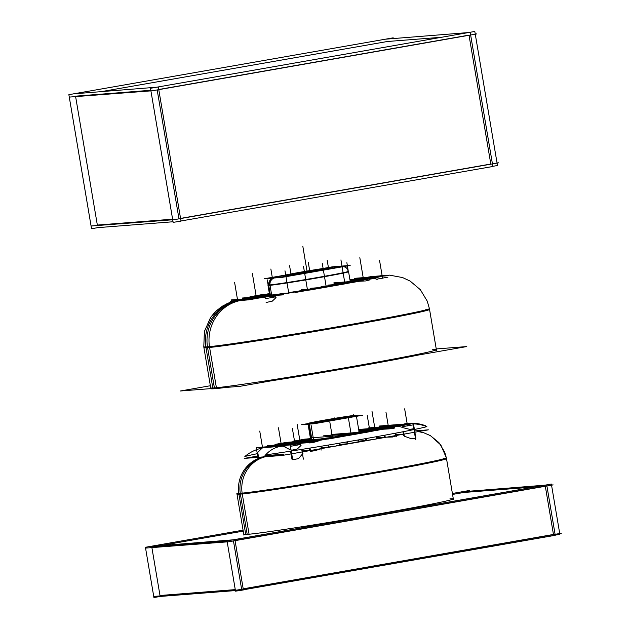 <?xml version="1.0" encoding="UTF-8"?>
<svg xmlns="http://www.w3.org/2000/svg" width="629" height="629" viewBox="0 0 629 629"><rect width="100%" height="100%" fill="white"/><g stroke="black" fill="none" stroke-linecap="round" stroke-linejoin="round"><path stroke-width="0.94" d="M425.88 309.374A114.423 2.65 170.4 0 1 345.297 326.27A114.423 2.65 170.4 0 1 207.586 347.633A114.423 2.65 170.4 0 0 345.297 326.27A114.423 2.65 170.4 0 0 425.88 309.374A114.423 2.65 170.4 0 1 345.297 326.27A114.423 2.65 170.4 0 1 207.586 347.633A114.423 2.65 170.4 0 1 203.906 347.585L210.723 387.865A114.423 2.65 -9.6 0 0 214.395 387.912A114.423 2.65 -9.6 0 0 338.166 368.971A114.423 2.65 -9.6 0 0 436.369 349.7L429.552 309.421A114.423 2.65 170.4 0 1 331.349 328.692A114.423 2.65 170.4 0 1 207.586 347.633L214.395 387.912A114.423 2.65 -9.6 0 0 352.106 366.55A114.423 2.65 -9.6 0 0 432.697 349.653A114.423 2.65 -9.6 0 1 352.106 366.55A114.423 2.65 -9.6 0 1 214.395 387.912A114.423 2.65 -9.6 0 0 352.106 366.55A114.423 2.65 -9.6 0 0 432.697 349.653M362.273 278.152L361.848 278.215L362.273 278.152M360.842 278.443L359.481 279.017L360.842 278.443M257.725 296.055L259.415 295.583L257.725 296.055M244.162 298.917L244.783 298.563L244.162 298.917M238.077 299.923L239.091 299.742L238.077 299.923M369.726 279.087A73.562 1.698 170.4 0 0 373.296 278.34L349.999 280.164L373.296 278.34A73.562 1.698 170.4 0 1 369.726 279.087A73.562 1.698 170.4 0 0 373.296 278.34L349.999 280.164M374.436 278.38L377.156 279.465M276.045 297.58L272.184 301.212L266.114 302.47M271.94 296.11L246.544 298.091L271.94 296.11L275.801 297.226M283.427 294.867L252.504 296.872L281.572 294.6A73.562 1.698 170.4 0 1 276.162 295.449A73.562 1.698 170.4 0 0 281.572 294.6L252.504 296.872A73.562 1.698 170.4 0 0 249.666 297.438A73.562 1.698 170.4 0 1 252.504 296.872A73.562 1.698 170.4 0 0 249.666 297.438M345.266 282.704A40.869 0.944 -9.6 0 0 347.719 282.162L358.208 281.336A73.562 1.698 170.4 0 1 349.543 282.964A73.562 1.698 170.4 0 0 358.231 281.336L347.719 282.162A40.869 0.944 -9.6 0 1 345.266 282.704A40.869 0.944 -9.6 0 0 347.719 282.162L358.208 281.336A73.562 1.698 170.4 0 1 349.543 282.964L345.753 283.663A73.562 1.698 170.4 0 1 309.562 290L305.128 290.747A73.562 1.698 170.4 0 1 294.922 292.438A73.562 1.698 170.4 0 0 305.128 290.747A73.562 1.698 170.4 0 1 294.922 292.438M369.404 279.999L365.803 280.935L359.363 281.265M350.408 282.704L339.715 284.599L350.589 282.712M339.495 284.623L332.765 285.141A40.869 0.944 -9.6 0 1 329.431 285.755A40.869 0.944 -9.6 0 0 332.765 285.141L339.495 284.623L332.765 285.141A40.869 0.944 -9.6 0 1 329.431 285.755M331.695 285.983L320.987 287.878L331.884 285.991M320.782 287.901L314.563 288.381A40.869 0.944 -9.6 0 1 310.757 289.033A40.869 0.944 -9.6 0 0 314.563 288.381L320.782 287.901L314.563 288.381A40.869 0.944 -9.6 0 1 310.757 289.033M339.715 284.599L345.753 283.663A73.562 1.698 170.4 0 1 309.562 290L313.171 289.269M302.722 291.101L305.128 290.747M302.069 291.18L293.751 291.825A40.869 0.944 -9.6 0 1 289.277 292.532A40.869 0.944 -9.6 0 0 293.751 291.825L302.069 291.18L293.751 291.825A40.869 0.944 -9.6 0 1 289.277 292.532M257.127 298.327L239.531 299.703L257.127 298.327A73.562 1.698 170.4 0 1 239.751 300.513A73.562 1.698 170.4 0 1 239.531 299.703L257.127 298.327A73.562 1.698 170.4 0 1 239.751 300.513A73.562 1.698 170.4 0 1 239.531 299.703A73.562 1.698 170.4 0 0 239.751 300.513A73.562 1.698 170.4 0 0 257.127 298.327M348.898 281.383A40.869 0.944 -9.6 0 1 349.881 281.588A40.869 0.944 -9.6 0 0 348.898 281.383A40.869 0.944 -9.6 0 1 349.881 281.588A40.869 0.944 -9.6 0 0 350.211 281.399L348.576 271.736A40.869 0.944 170.4 0 1 313.501 278.616A40.869 0.944 170.4 0 1 269.298 285.385L269.236 284.984A6.542 6.329 -94.5 0 1 273.678 278.034A6.542 6.329 -94.5 0 0 269.385 285.778A6.542 6.329 -94.5 0 1 273.678 278.034A6.542 6.329 -94.5 0 0 269.243 284.984L269.298 285.385A40.869 0.944 170.4 0 1 267.985 285.362L269.621 295.032A40.869 0.944 -9.6 0 0 269.998 295.095M336.468 284.45A40.869 0.944 -9.6 0 0 342.09 283.357L347.554 282.932L342.09 283.357A40.869 0.944 -9.6 0 1 336.468 284.45A40.869 0.944 -9.6 0 0 342.09 283.357M318.832 287.642A40.869 0.944 -9.6 0 0 325.476 286.47L328.841 286.211L325.476 286.47A40.869 0.944 -9.6 0 1 318.832 287.642A40.869 0.944 -9.6 0 0 325.476 286.47M298.681 291.038A40.869 0.944 -9.6 0 0 306.26 289.788L310.136 289.489L306.26 289.788A40.869 0.944 -9.6 0 1 298.681 291.038A40.869 0.944 -9.6 0 0 306.26 289.788M272.428 294.907A40.869 0.944 -9.6 0 0 283.789 293.366L291.424 292.768L283.789 293.366A40.869 0.944 -9.6 0 1 272.428 294.907A40.869 0.944 -9.6 0 0 283.789 293.366M283.019 276.194A24.523 0.566 -9.6 0 0 283.805 276.202A24.523 0.566 -9.6 0 0 310.325 272.145A24.523 0.566 -9.6 0 0 331.373 268.017M328.951 268.174A24.523 0.566 -9.6 0 0 307.101 271.547A24.523 0.566 -9.6 0 0 285.354 275.549A24.523 0.566 -9.6 0 1 307.101 271.547A24.523 0.566 -9.6 0 1 328.951 268.174A24.523 0.566 -9.6 0 0 307.101 271.547A24.523 0.566 -9.6 0 0 285.354 275.549A24.523 0.566 -9.6 0 1 307.101 271.547A24.523 0.566 -9.6 0 1 328.951 268.174M235.034 540.492L545.28 486.115L235.034 540.492M545.312 486.272L553.457 534.453L243.211 588.83L553.457 534.453L545.312 486.272M241.607 589.114L233.453 540.924L241.607 589.114M535.035 486.917L463.675 492.491L452.558 494.441L463.675 492.491L535.035 486.917M161.905 545.382L243.242 531.128L161.905 545.382M227.093 541.27L151.825 547.151L227.093 541.27M449.9 498.868A106.254 2.461 170.4 0 1 375.073 514.561A106.254 2.461 170.4 0 1 247.197 534.398A106.254 2.461 -9.6 0 1 243.785 534.351L236.976 494.072A106.254 2.461 -9.6 0 0 240.388 494.111A106.254 2.461 170.4 0 0 355.314 476.523A106.254 2.461 170.4 0 0 446.504 458.627L453.312 498.915A106.254 2.461 170.4 0 1 362.123 516.81A106.254 2.461 170.4 0 1 247.197 534.398L240.388 494.111A106.254 2.461 170.4 0 0 368.264 474.274A106.254 2.461 170.4 0 0 443.091 458.588M404.321 436.196L411.625 438.838L415.423 438.216L413.961 429.576M292.556 459.728L298.531 458.635L302.494 453.949L301.723 449.405L303.375 459.146M309.814 450.875L309.358 448.178L309.814 450.875L309.374 450.694L309.814 450.875C311.622 452.282 322.866 448.288 320.664 448.446M386.528 437.171L392.653 436.998L395.798 436.054L395.319 433.232L395.798 436.054L392.669 436.998L386.528 437.171M396.018 434.537L399.667 434.246A73.562 1.698 170.4 0 1 396.089 434.993A73.562 1.698 170.4 0 0 399.667 434.246L396.018 434.537M402.159 427.311L398.299 426.195L372.903 428.176L398.299 426.195L402.159 427.311M265.902 455.608L283.49 454.232A73.562 1.698 170.4 0 1 266.122 456.418A73.562 1.698 -9.6 0 1 265.902 455.608L283.49 454.232A73.562 1.698 170.4 0 1 266.122 456.418A73.562 1.698 -9.6 0 1 265.902 455.608M290.378 449.869L283.192 446.15L290.378 449.869M264.542 447.549L282.13 446.173L264.542 447.549M263.496 447.683L263.071 447.777M262.191 448.045L257.741 452.416L258.605 457.574L257.741 452.416M296.951 443.956L271.547 445.937A73.562 1.698 170.4 0 0 268.166 446.676A73.562 1.698 170.4 0 1 271.547 445.937L296.951 443.956L300.811 445.073L296.951 443.956A73.562 1.698 170.4 0 1 290.213 444.986A73.562 1.698 170.4 0 0 296.951 443.956M405.312 424.583L387.716 425.959A73.562 1.698 170.4 0 0 380.844 426.965A73.562 1.698 170.4 0 1 387.716 425.959L405.312 424.583A73.562 1.698 170.4 0 1 402.458 425.283A73.562 1.698 170.4 0 0 405.312 424.583M407.411 424.646L409.99 425.479L407.411 424.646M302.463 450.93L307.943 450.506A73.562 1.698 170.4 0 1 302.533 451.355A73.562 1.698 170.4 0 0 307.943 450.506L302.463 450.93M329.093 447.007L331.499 446.653A73.562 1.698 170.4 0 1 321.285 448.343A73.562 1.698 170.4 0 0 331.499 446.653L329.093 447.007M321.167 447.651L328.44 447.085L328.102 445.096L328.44 447.085L321.167 447.651M358.593 441.094L365.866 440.528L365.543 438.657L365.866 440.528L358.593 441.094M358.066 441.888L347.798 443.728L358.247 441.896L357.932 439.993L358.247 441.896M339.88 444.373L347.153 443.807L346.831 441.92L347.153 443.807L339.88 444.373M339.353 445.175L335.933 445.906A73.562 1.698 170.4 0 0 372.124 439.569L366.51 440.449L372.124 439.569A73.562 1.698 170.4 0 1 335.933 445.906L339.542 445.175L339.212 443.225L339.542 445.175M376.779 438.61L375.914 438.869A73.562 1.698 170.4 0 0 384.602 437.241A73.562 1.698 170.4 0 1 375.914 438.869L376.96 438.617L376.637 436.675L376.96 438.617M377.306 437.815L384.571 437.249L384.24 435.292L384.571 437.249L377.306 437.815M308.438 442.714L277.515 444.719L308.438 442.714C310.199 443.807 321.513 440.221 319.304 440.394M314.555 440.764L286.753 442.934L314.555 440.764M286.635 442.942L286.612 442.95A73.562 1.698 170.4 0 0 282.468 443.744A73.562 1.698 170.4 0 1 286.612 442.95M301.047 445.426L297.25 449.027L291.117 450.317M413.819 428.734L409.794 429.363L402.882 427.657M334.573 437.855L338.174 437.116L334.573 437.855M327.725 438.956L330.131 438.602L327.725 438.956M294.435 441.582L327.08 439.026L294.435 441.582M333.26 437.485L326.718 437.996A24.523 0.566 -9.6 0 1 320.68 438.94A24.523 0.566 -9.6 0 0 326.718 437.996L333.26 437.485M310.6 439.254L305.466 439.655L310.6 439.254M299.089 440.622L305.348 439.663L299.089 440.622A73.562 1.698 170.4 0 0 299.066 440.63M308.808 424.056A24.523 0.566 -9.6 0 0 335.336 419.991A24.523 0.566 -9.6 0 0 356.376 415.863A24.523 0.566 -9.6 0 0 355.589 415.855A24.523 0.566 -9.6 0 1 338.323 419.472A24.523 0.566 -9.6 0 1 308.808 424.056A24.523 0.566 -9.6 0 1 308.021 424.04L310.75 440.158M358.318 431.966A24.523 0.566 -9.6 0 1 357.689 432.414A24.523 0.566 -9.6 0 0 359.104 431.974L356.376 415.863M341.633 435.488A24.523 0.566 -9.6 0 0 346.335 434.647L351.973 434.207L346.335 434.647A24.523 0.566 -9.6 0 1 341.633 435.488M352.822 416.17A24.523 0.566 -9.6 0 0 311.481 423.16A24.523 0.566 -9.6 0 1 352.822 416.17M335.422 436.557L345.793 435.748L335.422 436.557M356.706 433.837L346.437 435.677L356.887 433.837M353.223 433.35L364.498 432.469L353.223 433.35M365.15 432.398L370.764 431.51L365.15 432.398M370.685 430.928L359.08 431.832L370.685 430.928M389.398 427.649L363.271 429.686A73.562 1.698 170.4 0 0 358.837 430.393A73.562 1.698 170.4 0 1 363.271 429.686L389.398 427.649M394.194 427.681C396.6 428.664 384.547 429.167 383.234 429.19L358.947 431.085L383.21 429.19M159.994 595.49L151.919 547.749L159.994 595.49L235.27 589.609L159.994 595.49M490.809 164.027L180.562 218.405L490.809 164.027L469.03 35.279L490.809 164.027M178.951 218.688L157.179 89.931L178.951 218.688M158.76 89.499L469.006 35.122L158.76 89.499M172.613 219.183L97.346 225.064L75.645 96.756L97.346 225.064L172.613 219.183M441.676 37.26L387.393 41.498L102.433 91.441L387.393 41.498L441.676 37.26M150.811 90.277L75.543 96.158L150.811 90.277M418.073 355.102A114.423 2.65 170.4 0 1 271.657 380.765M226.267 387.409A114.423 2.65 170.4 0 1 212.956 388.824L205.872 346.925A40.869 40.122 -92.7 0 1 238.234 300.67M436.502 350.51L429.418 308.611A114.423 2.65 170.4 0 1 327.693 328.487A114.423 2.65 170.4 0 1 205.872 346.925M203.772 346.776L210.857 388.675A114.423 2.65 170.4 0 0 216.541 388.541L209.457 346.65A114.423 2.65 170.4 0 1 203.772 346.776A114.423 2.65 170.4 0 1 203.772 346.744M436.243 348.953L466.789 346.563L239.759 386.355L180.303 391.002L210.361 385.734M388.415 275.683L354.465 278.332L354.622 279.284M366.683 277.381L371.322 276.563L389.618 275.14L384.979 275.95M361.974 278.207L380.27 276.776M209.465 346.65A40.869 38.849 -95.5 0 1 240.561 300.489M386.143 275.305A40.869 40.122 87.3 0 0 385.978 275.313A40.869 40.122 87.3 0 0 381.677 275.754M240.514 299.585A72.272 1.675 170.4 0 1 246.882 298.099M253.385 296.762A72.272 1.675 170.4 0 1 261.813 295.119M349.983 280.062A72.272 1.675 170.4 0 1 363.13 278.112M349.936 279.763L377.502 277.609M350.133 280.951L365.897 279.716M376.095 278.089L369.742 279.197M381.661 275.644A40.869 38.849 84.5 0 0 379.358 275.942M379.531 276.831A72.272 1.675 170.4 0 1 373.256 278.309M349.048 283.042A72.272 1.675 170.4 0 1 346.288 283.545L349.048 283.042M308.682 290.142A72.272 1.675 170.4 0 1 305.435 290.684L308.666 290.142M283.247 294.317A72.272 1.675 170.4 0 1 281.886 294.537L283.247 294.317M271.248 296.196A72.272 1.675 170.4 0 1 262.985 297.446L271.241 296.196M261.892 297.611A72.272 1.675 170.4 0 1 257.332 298.272M387.889 277.161L377.738 278.985M369.703 278.977L350.062 280.51M368.94 279.04L358.05 280.943M340.195 283.734L345.219 283.341M359.922 281.171L349.394 283.011M350.243 282.397L339.338 284.222M338.158 284.182L341.767 283.899M300.513 290.779L304.066 290.504M347.279 283.467L309.633 290.071M312.817 288.955L301.92 290.787M283.254 293.444L291.054 292.831M305.749 290.661L295.213 292.509M294.089 292.155L283.207 294.065M250.09 297.234L249.996 296.66L283.946 294.002M252.308 296.849L248.298 297.548M243.738 298.35L273.969 295.984M282.539 294.482L276.186 295.599M276.147 295.371L242.196 298.028L242.354 298.94M275.62 296.833L265.469 298.665M231.598 301.763L231.496 301.197M231.48 301.079L231.283 299.923L265.234 297.273M239.563 299.656L230.214 301.299L248.51 299.868L257.866 298.232M250.767 296.597L261.648 294.687L261.829 295.732M268.764 293.719L264.479 294.466M259.919 295.268L269.534 294.514M302.73 291.141L302.659 290.724M268.709 293.381L269.33 293.271M333.873 282.838L358.789 280.888M350.188 281.249L355.361 280.841L352.13 281.407M348.49 271.311A40.869 0.944 170.4 0 1 348.513 271.335L350.282 281.8A40.869 0.944 170.4 0 1 350.078 281.934M343.583 283.467A40.869 0.944 170.4 0 1 341.217 283.946M301.936 290.92A40.869 0.944 170.4 0 1 301.433 290.999M288.853 293.004A40.869 0.944 170.4 0 1 280.188 294.301M270.368 295.064L268.669 285.016A40.869 0.944 170.4 0 0 312.181 278.435A40.869 0.944 170.4 0 0 348.513 271.335M344.448 283.136L337.325 284.387M350.99 282.256L333.999 283.585M271.649 294.97L269.951 284.921A40.869 0.944 170.4 0 1 267.923 284.961A40.869 0.944 170.4 0 1 267.93 284.937M270.1 285.715A6.542 6.219 -95.5 0 1 274.268 277.987M268.819 285.818A6.542 6.424 -92.7 0 1 273.167 278.073M321.655 268.701L332.324 266.83L350.172 265.438L282.059 277.373L264.219 278.773L284.976 275.132M284.151 275.683A24.523 0.566 170.4 0 1 282.932 275.706A24.523 0.566 170.4 0 1 304.735 271.453A24.523 0.566 170.4 0 1 330.838 267.498M293.287 291.903L295.339 291.738M307.031 289.694L299.899 290.944M301.417 289.765L313.148 288.845L313.234 289.371M339.739 284.733L339.652 284.198L327.921 285.118M330.068 267.561A24.523 0.566 170.4 0 1 331.286 267.529A24.523 0.566 170.4 0 1 309.492 271.791A24.523 0.566 170.4 0 1 283.38 275.746M321.018 288.035L320.924 287.484L310.136 288.326M326.066 286.384L318.942 287.634M321.049 286.415L331.837 285.566L331.931 286.124L331.813 285.59L320.625 287.5M269.566 294.702L265.139 295.473M284.41 293.279L276.618 294.639M269.464 294.081L260.909 294.749M145.558 548.087L228.822 541.742L553.15 484.896L551.523 485.022L551.358 484.055L227.03 540.901L235.529 591.174L243.399 589.955L234.9 539.682L150.056 546.467M551.547 485.179L559.692 533.361L561.327 533.235L236.999 590.081L153.735 596.426M559.724 533.518L559.857 534.328L555.226 535.137M243.376 589.798L555.258 535.295L546.75 485.022L461.906 491.807M249.068 534.233L242.118 493.144A106.254 2.461 170.4 0 1 236.842 493.262A106.254 2.461 170.4 0 1 236.842 493.23M245.735 534.493L238.784 493.403A32.692 32.103 -92.7 0 1 262.938 456.945M446.346 457.794A106.254 2.461 170.4 0 1 446.37 457.826A106.254 2.461 170.4 0 1 351.91 476.279A106.254 2.461 170.4 0 1 238.784 493.403M368.657 428.679L368.531 427.932L402.481 425.275M404.337 436.267L403.559 431.651M389.367 425.747A72.972 1.69 -9.6 0 0 388.942 425.809A72.972 1.69 -9.6 0 1 389.367 425.747A72.972 1.69 -9.6 0 0 388.942 425.809A72.972 1.69 -9.6 0 1 389.367 425.747A72.972 1.69 -9.6 0 0 388.942 425.809A72.972 1.69 -9.6 0 1 389.367 425.747M372.454 428.263A72.972 1.69 -9.6 0 0 364.191 429.56A72.972 1.69 -9.6 0 1 372.454 428.263A72.972 1.69 -9.6 0 0 364.191 429.56A72.972 1.69 -9.6 0 1 372.454 428.263A72.972 1.69 -9.6 0 0 364.191 429.56A72.972 1.69 -9.6 0 1 372.454 428.263M310.482 438.594A72.972 1.69 -9.6 0 0 309.649 438.743A72.972 1.69 -9.6 0 1 310.482 438.594A72.972 1.69 -9.6 0 0 309.649 438.743A72.972 1.69 -9.6 0 1 310.482 438.594A72.972 1.69 -9.6 0 0 309.649 438.743A72.972 1.69 -9.6 0 1 310.482 438.594M293.208 441.731A72.972 1.69 -9.6 0 0 287.304 442.84A72.972 1.69 -9.6 0 1 293.208 441.731A72.972 1.69 -9.6 0 0 287.304 442.84A72.972 1.69 -9.6 0 1 293.208 441.731A72.972 1.69 -9.6 0 0 287.304 442.84A72.972 1.69 -9.6 0 1 293.208 441.731M277.287 444.789A72.972 1.69 -9.6 0 0 272.2 445.835A72.972 1.69 -9.6 0 1 277.287 444.789A72.972 1.69 -9.6 0 0 272.2 445.835A72.972 1.69 -9.6 0 1 277.287 444.789A72.972 1.69 -9.6 0 0 272.2 445.835A72.972 1.69 -9.6 0 1 277.287 444.789M264.424 447.651A40.869 40.004 -106 0 0 259.431 448.729A40.869 40.004 -106 0 0 244.846 456.528A94.201 2.178 -9.6 0 1 257.292 453.682A94.201 2.178 -9.6 0 0 244.846 456.528A40.869 40.004 -106 0 1 259.431 448.729A40.869 40.004 -106 0 0 244.846 456.528A94.201 2.178 -9.6 0 1 257.292 453.682A94.201 2.178 -9.6 0 0 244.846 456.528A40.869 40.004 -106 0 1 259.431 448.729A40.869 40.004 -106 0 0 244.846 456.528A94.201 2.178 -9.6 0 1 257.292 453.682A94.201 2.178 -9.6 0 0 244.846 456.528A40.869 40.004 -106 0 1 259.431 448.729A40.869 40.004 -106 0 1 264.424 447.651A40.869 40.004 -106 0 0 259.431 448.729A40.869 40.004 -106 0 1 264.424 447.651A40.869 40.004 -106 0 0 259.431 448.729A40.869 40.004 -106 0 1 264.424 447.651M257.984 457.802L256.262 447.604L290.213 444.955L292.705 459.72M285.983 445.93L259.565 447.99M290.252 445.183L298.02 443.815M266.177 446.834L271.602 445.882M302.981 454.028L302.187 449.334M267.333 446.629L267.176 445.694L301.126 443.044M242.44 494.96A32.692 31.08 -95.5 0 1 265.312 456.756M415.887 438.13L413.395 423.364L379.444 426.022L379.601 426.949M414.668 430.912L428.357 429.843L282.413 455.42L244.217 458.407L282.413 455.42L428.357 429.843L282.413 455.42L244.217 458.407L282.413 455.42L428.357 429.843L282.413 455.42L244.217 458.407L282.413 455.42L428.357 429.843L282.413 455.42L244.217 458.407L282.413 455.42L428.357 429.843L414.668 430.912M257.686 456.041L244.217 458.407L257.686 456.041M275.101 445.073L274.975 444.326L308.925 441.676M310.569 451.402L310.003 448.076M319.925 440.292L308.485 442.352L275.07 444.907M281.1 443.846L285.983 442.997M275.801 444.263L286.659 442.36M321.395 448.98L320.939 446.283M319.839 439.765L285.888 442.415M319.021 439.923L308.155 441.731M280.487 446.393A40.869 31.018 81.9 0 0 265.587 454.909A94.201 2.178 -9.6 0 0 359.371 439.742A94.201 2.178 -9.6 0 0 426.871 426.635A40.869 40.004 74 0 0 413.481 423.891A40.869 40.004 74 0 1 426.871 426.635A94.201 2.178 -9.6 0 1 359.371 439.742A94.201 2.178 -9.6 0 1 265.587 454.909A94.201 2.178 -9.6 0 0 359.371 439.742A94.201 2.178 -9.6 0 0 426.871 426.635A40.869 40.004 74 0 0 413.481 423.891A40.869 40.004 74 0 1 426.871 426.635A94.201 2.178 -9.6 0 1 359.371 439.742A94.201 2.178 -9.6 0 1 265.587 454.909A94.201 2.178 -9.6 0 0 359.371 439.742A94.201 2.178 -9.6 0 0 426.871 426.635A40.869 40.004 74 0 0 413.481 423.891A40.869 40.004 74 0 1 426.871 426.635A94.201 2.178 -9.6 0 1 359.371 439.742A94.201 2.178 -9.6 0 1 265.587 454.909A40.869 31.018 81.9 0 1 280.487 446.393A40.869 31.018 81.9 0 0 265.587 454.909A40.869 31.018 81.9 0 1 280.487 446.393A40.869 31.018 81.9 0 0 265.587 454.909A40.869 31.018 81.9 0 1 280.487 446.393M297.509 443.862A72.972 1.69 -9.6 0 0 305.773 442.564A72.972 1.69 -9.6 0 1 297.509 443.862A72.972 1.69 -9.6 0 0 305.773 442.564A72.972 1.69 -9.6 0 1 297.509 443.862A72.972 1.69 -9.6 0 0 305.773 442.564A72.972 1.69 -9.6 0 1 297.509 443.862M319.831 440.3A72.972 1.69 -9.6 0 0 327.269 439.066A72.972 1.69 -9.6 0 1 319.831 440.3A72.972 1.69 -9.6 0 0 327.269 439.066A72.972 1.69 -9.6 0 1 319.831 440.3A72.972 1.69 -9.6 0 0 327.269 439.066A72.972 1.69 -9.6 0 1 319.831 440.3M340.187 436.888A72.972 1.69 -9.6 0 0 347.098 435.7A72.972 1.69 -9.6 0 1 340.187 436.888A72.972 1.69 -9.6 0 0 347.098 435.7A72.972 1.69 -9.6 0 1 340.187 436.888A72.972 1.69 -9.6 0 0 347.098 435.7A72.972 1.69 -9.6 0 1 340.187 436.888M359.135 433.593A72.972 1.69 -9.6 0 0 365.567 432.438A72.972 1.69 -9.6 0 1 359.135 433.593A72.972 1.69 -9.6 0 0 365.567 432.438A72.972 1.69 -9.6 0 1 359.135 433.593A72.972 1.69 -9.6 0 0 365.567 432.438A72.972 1.69 -9.6 0 1 359.135 433.593M376.724 430.401A72.972 1.69 -9.6 0 0 382.621 429.293A72.972 1.69 -9.6 0 1 376.724 430.401A72.972 1.69 -9.6 0 0 382.621 429.293A72.972 1.69 -9.6 0 1 376.724 430.401A72.972 1.69 -9.6 0 0 382.621 429.293A72.972 1.69 -9.6 0 1 376.724 430.401M392.63 427.335A72.972 1.69 -9.6 0 0 393.911 427.075A72.972 1.69 -9.6 0 1 392.63 427.335A72.972 1.69 -9.6 0 0 393.911 427.075A72.972 1.69 -9.6 0 1 392.63 427.335A72.972 1.69 -9.6 0 0 393.911 427.075A72.972 1.69 -9.6 0 1 392.63 427.335M394.265 427.005A72.972 1.69 -9.6 0 0 397.717 426.289A72.972 1.69 -9.6 0 1 394.265 427.005A72.972 1.69 -9.6 0 0 397.717 426.289A72.972 1.69 -9.6 0 1 394.265 427.005A72.972 1.69 -9.6 0 0 397.717 426.289A72.972 1.69 -9.6 0 1 394.265 427.005M300.536 444.514L290.441 446.338M337.734 436.644L326.86 438.452M340.682 436.848L328.645 438.956L293.759 441.487M294.514 440.984L305.372 439.081M293.814 441.794L293.688 441.047L327.63 438.397L327.733 438.987M329.093 447.046L328.747 444.986M340.022 445.206L339.676 443.146L340.022 445.206M338.661 437.147L338.551 436.487L338.661 437.147M310.498 438.672L304.601 439.136L310.498 438.672M311.111 439.687L308.375 423.498A24.523 0.566 170.4 0 0 334.479 419.543A24.523 0.566 170.4 0 0 356.281 415.282A24.523 0.566 170.4 0 0 355.063 415.313M307.943 423.584L301.511 424.717L314.241 423.718L362.886 415.195L356.352 415.706M311.882 439.624L309.146 423.435A24.523 0.566 170.4 0 1 307.927 423.459A24.523 0.566 170.4 0 1 329.722 419.205A24.523 0.566 170.4 0 1 355.825 415.25L355.865 415.462M347.821 443.87L347.475 441.81L347.821 443.87M346.461 435.811L346.343 435.119L312.393 437.768L346.343 435.119L346.461 435.811M358.742 441.959L358.396 439.915L358.742 441.959M357.374 433.9L357.256 433.2L323.314 435.858L357.256 433.2L357.374 433.9M356.446 433.365L345.573 435.174M310.482 438.562L309.334 438.767L310.482 438.562M347.373 435.677L359.411 433.57L347.373 435.677M366.534 440.567L366.188 438.547L366.534 440.567M365.166 432.508L365.056 431.84L331.106 434.49L365.056 431.84L365.166 432.508M376.056 430.448L366.07 432.398L329.164 435.284M377.431 438.578L377.101 436.589M376.071 430.519L375.969 429.921L358.978 431.25M375.159 430.079L364.285 431.895M396.325 436.369L395.783 433.137M394.682 426.643L360.731 429.3M358.703 429.615L361.502 429.237M394.768 427.17L383.328 429.237L358.962 431.14M358.805 430.228L360.834 429.874M382.998 428.616L393.856 426.714M385.325 437.776L384.885 435.174M358.852 430.503L383.769 428.561M412.813 424.929L402.709 426.659M398.251 426.25L371.833 428.318M402.513 425.503L410.289 424.143M378.446 427.154L383.871 426.203M235.435 590.576L160.159 596.457L153.924 597.55L145.425 547.277L243.077 530.161M452.393 493.474L469.745 490.431L469.847 491.029M492.845 166.323L497.476 165.513L497.067 163.092M91.079 226L174.351 219.655L498.671 162.809L497.044 162.935L475.265 34.178M69.276 97.094L152.548 90.749L476.868 33.903L475.241 34.029L474.801 31.45L150.48 88.296L173.148 222.359L181.018 221.133L158.343 87.077L73.499 93.863M385.349 39.202L470.201 32.417L492.877 166.481L180.995 220.983M173.054 221.762L97.778 227.643L91.543 228.736L68.868 94.672L393.196 37.826L393.298 38.424M380.309 276.736L362.713 278.112L380.309 276.736M369.538 277.153A73.562 1.698 170.4 0 1 380.089 275.919A73.562 1.698 170.4 0 0 369.538 277.153A73.562 1.698 170.4 0 1 380.089 275.919A73.562 1.698 170.4 0 1 382.125 276.17A73.562 1.698 170.4 0 0 380.089 275.919A73.562 1.698 170.4 0 1 382.125 276.17M207.452 346.823A40.869 39.564 -94.5 0 1 239.382 300.583A40.869 39.564 -94.5 0 0 207.452 346.823A40.869 39.564 -94.5 0 1 239.382 300.583A40.869 39.564 -94.5 0 0 207.452 346.823A40.869 39.564 -94.5 0 1 239.382 300.583A40.869 39.564 -94.5 0 0 207.452 346.823L214.536 388.722L207.444 346.823M350.133 280.911L366.267 279.646L350.133 280.911M265.265 294.403A73.562 1.698 170.4 0 1 268.772 293.751A73.562 1.698 170.4 0 0 265.265 294.403A73.562 1.698 170.4 0 1 268.772 293.751M347.263 271.72A40.869 0.944 170.4 0 1 318.486 277.751A40.869 0.944 170.4 0 1 269.298 285.385A40.869 0.944 170.4 0 0 318.486 277.751A40.869 0.944 170.4 0 0 347.263 271.72A40.869 0.944 170.4 0 1 318.486 277.751A40.869 0.944 170.4 0 1 269.298 285.385M331.09 267.49A34.328 0.794 170.4 0 1 339.935 266.366A34.328 0.794 170.4 0 0 331.09 267.49A34.328 0.794 170.4 0 1 339.935 266.366A34.328 0.794 170.4 0 1 315.758 271.437A34.328 0.794 170.4 0 1 274.448 277.845A34.328 0.794 170.4 0 1 283.105 275.612A34.328 0.794 170.4 0 0 274.448 277.845A34.328 0.794 170.4 0 1 283.105 275.612M283.805 276.202A24.523 0.566 -9.6 0 0 313.313 271.626A24.523 0.566 -9.6 0 0 330.579 268.001A24.523 0.566 -9.6 0 1 313.313 271.626A24.523 0.566 -9.6 0 1 283.805 276.202A24.523 0.566 -9.6 0 0 313.313 271.626A24.523 0.566 -9.6 0 0 330.579 268.001M261.743 295.74L261.64 295.15M261.719 295.087L269.534 294.474L261.719 295.087M348.136 270.242L347.405 265.925M347.365 265.658L346.87 262.718M382.566 278.238L379.507 260.17M363.617 280.109L359.827 257.701M344.904 283.396L340.934 259.895M339.518 284.772L339.424 284.222L339.518 284.772M307.487 289.953L303.508 266.452M302.085 291.243L302.006 290.779L302.085 291.243M288.774 293.232L284.984 270.816M270.297 297.91L267.239 279.85M237.479 299.443L234.601 282.397M256.192 296.173L252.339 273.371M250.735 297.124L250.649 296.605L250.735 297.124M272.278 277.358L270.863 269.008M309.672 270.619L308.289 262.442M328.409 267.522L327.182 260.249M307.204 272.176L302.832 246.324L307.204 272.176M326.192 286.675L322.221 263.174M320.814 288.074L320.711 287.5L320.814 288.074M290.96 273.922L289.576 265.721M207.586 347.633L214.395 387.912M339.935 266.366A34.328 0.794 170.4 0 1 315.758 271.437A34.328 0.794 170.4 0 1 274.448 277.845A34.328 0.794 170.4 0 0 315.758 271.437A34.328 0.794 170.4 0 0 339.935 266.366M345.753 283.663A73.562 1.698 170.4 0 1 309.562 290L312.983 289.261M269.385 285.778A6.542 6.329 -94.5 0 1 273.678 278.034A6.542 6.329 -94.5 0 0 269.385 285.778M240.262 493.309A32.692 31.654 -94.5 0 1 264.062 456.858A32.692 31.654 -94.5 0 0 240.577 495.125A32.692 31.654 -94.5 0 1 264.062 456.858M291.958 459.186L290.598 451.166L291.958 459.186M311.449 439.663L308.823 424.143M403.582 435.74L402.914 431.777L403.582 435.74M247.197 534.398L240.247 493.309L247.197 534.398M404.533 423.867A40.869 39.564 -94.5 0 1 425.715 425.833A40.869 39.564 -94.5 0 0 404.533 423.867A40.869 39.564 -94.5 0 1 425.715 425.833A40.869 39.564 -94.5 0 0 404.533 423.867A40.869 39.564 -94.5 0 1 425.715 425.833A40.869 39.564 -94.5 0 0 404.533 423.867A40.869 39.564 -94.5 0 1 425.715 425.833A40.869 39.564 -94.5 0 0 404.533 423.867A40.869 39.564 -94.5 0 1 425.715 425.833A40.869 39.564 -94.5 0 0 404.533 423.867A40.869 39.564 -94.5 0 1 425.715 425.833A40.869 39.564 -94.5 0 0 404.533 423.867M262.458 447.125L259.746 431.069M374.727 427.445L372.014 411.39M281.171 443.846L278.458 427.791M313.745 440.898L311.096 425.235M295.276 445.584L292.391 428.514M332.458 437.619L329.808 421.957M299.884 440.567L297.171 424.512M315.955 421.674L315.876 421.226M351.171 434.34L348.521 418.678M334.659 418.371L334.589 417.947M369.883 431.062L367.234 415.399M353.443 415.494L353.301 414.668M388.596 427.783L385.947 412.121M407.545 425.904L404.651 408.842M281.572 294.6A73.562 1.698 170.4 0 1 276.162 295.449M377.801 276.06L388.117 275.25M233.996 301L227.376 303.445L220.795 307.227L214.67 312.495L210.786 317.22L204.433 331.334L203.788 346.807L204.386 331.554L210.526 317.59L216.675 310.529L223.161 305.678L233.996 301M429.418 308.642L427.225 301.11L420.353 289.702L410.179 281.108L402.576 277.562L390.357 275.29M267.938 284.984L270.525 279.017L271.909 278.207M343.953 266.531L346.54 267.985L348.505 271.358L346.807 268.245L343.953 266.531M418.387 431.588L423.875 432.799L430.511 435.693L440.85 445.041L446.362 457.857L444.64 451.984L438.869 442.541L430.299 435.567L423.804 432.776M321.112 450.12L320.829 448.477M238.132 299.907L245.923 298.177M252.583 296.825L261.098 295.174M349.976 279.991L362.351 278.136M382.747 275.541L388.109 275.258M350.597 282.751L350.526 282.311M313.187 289.379L313.1 288.868M269.692 295.433L267.923 284.961M243.926 535.161L236.842 493.262M453.454 499.717L446.37 457.826M390.892 425.479L388.195 425.864L390.892 425.479M371.991 428.302L363.782 429.591L371.991 428.302M292.855 441.755L286.926 442.871L292.855 441.755M276.823 444.829L271.634 445.882L276.823 444.829M263.425 447.691L259.431 448.729L263.425 447.691M338.198 437.226L338.08 436.534M359.159 432.296L356.281 415.282M310.679 439.718L307.927 423.459M356.91 433.986L356.792 433.255M375.607 430.606L375.497 429.977M415.635 439.467L413.159 424.819"/></g></svg>
